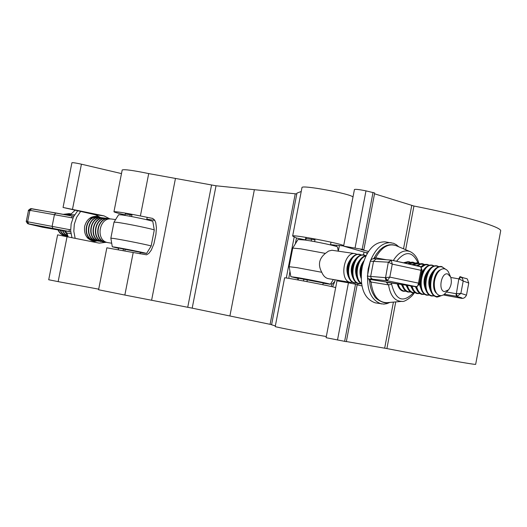 <?xml version="1.0" encoding="UTF-8"?>
<svg xmlns="http://www.w3.org/2000/svg" width="527" height="527" viewBox="0 0 527 527"><rect width="100%" height="100%" fill="white"/><g stroke="black" fill="none" stroke-linecap="round" stroke-linejoin="round"><path stroke-width="0.79" d="M131.948 214.897L126.065 214.16M133.206 252.519L106.849 247.809L98.575 289.758L124.846 295.054L133.206 252.519L146.539 254.804L148.858 253.388L151.302 250.108L153.897 243.836L155.913 234.475L156.427 227.783L155.715 222.493L154.635 220.042L152.573 218.402L140.393 215.958C124.866 212.842 116.052 211.439 113.957 211.749C114.214 212.203 117.929 213.237 125.09 214.864M146.822 219.166L154.866 220.411M296.793 193.943L254.37 189.694L229.904 315.983L254.37 189.694L216.024 185.781L148.713 173.587C133.226 170.399 124.385 169.187 122.198 169.964L113.957 211.749M295.232 193.87L270.087 324.329L192.197 308.15L124.846 295.054M152.329 218.343L152.797 218.474M332.55 286.813L334.889 281.352L331.898 284.402L331.173 286.497M334.981 279.784L334.889 281.352M331.015 283.302L331.898 284.402M93.015 241.88L96.882 240.885M105.947 242.321L99.188 243.125L57.614 234.858L48.708 279.751L58.148 281.629L67.081 236.57M100.762 217.671L95.525 214.785L63.056 207.46L104.023 215.879L109.768 218.824M121.48 173.594L81.428 164.187C76.072 163.001 72.904 162.514 71.929 162.731L63.056 207.46M98.694 289.158L58.148 281.629M125.505 213.125L125.051 215.424M118.641 247.98L118.311 249.666M132.06 214.311L131.612 216.571M125.215 249.1L124.866 250.898M130.209 214.601L129.886 216.254M123.483 248.777L123.134 250.569M69.208 213.619L63.339 214.331M57.99 229.91C59.452 233.059 61.731 235.002 64.828 235.734M71.066 213.843L65.322 214.706M60.164 230.286C61.626 233.415 63.905 235.345 66.982 236.07M70.921 214.015L67.311 215.088M67.799 236.083L64.584 233.975L62.318 230.628L64.577 233.922L67.766 236.004M70.005 215.128L69.314 215.484M67.304 234.811L64.485 230.958L67.278 234.746M95.967 217.131L90.934 217.48M87.937 238.336L91.461 239.93M98.272 217.434C85.637 214.015 80.855 238.184 93.76 240.292M100.591 217.737C87.943 214.311 83.147 238.547 96.066 240.655M102.917 218.04C90.255 214.614 85.446 238.909 98.384 241.023M105.262 218.349C92.574 214.911 87.759 239.271 100.71 241.386M107.752 218.692L107.613 218.659C94.913 215.214 90.084 239.64 103.055 241.755M110.071 218.988L109.978 218.968C97.264 215.517 92.423 240.009 105.407 242.13M115.611 219.575L111.632 219.054C99.056 216.775 95.176 240.589 107.798 242.598L111.698 243.224M140.32 252.301L118.555 248.059M140.274 252.519L146.559 253.474C147.659 253.342 123.048 248.388 114.893 247.11L112.297 246.794L118.509 248.276M154.273 230.088C155.215 229.515 126.585 223.547 117.073 222.348L114.01 222.15L118.615 214.746L121.243 214.864C129.346 215.813 153.588 220.918 152.823 221.511L154.273 230.088L151.137 246.069C152.329 245.773 123.443 239.897 113.891 238.494L110.848 238.178L112.297 246.794M114.01 222.15L110.848 238.178M70.987 233.659L66.83 233.02L64.953 231.01L68.991 231.458L27.674 223.652L42.806 227.282M69.472 215.51L70.466 214.68L74.63 214.832M72.963 218.007L29.907 210.332L28.405 210.807L26.403 220.866L27.898 221.821L70.631 229.858M26.403 220.866C25.909 221.05 26.33 221.979 27.674 223.652L27.635 221.722L29.907 210.332L30.592 208.679L31.442 208.666M75.13 210.227L69.505 215.517M71.718 217.895L72.054 216.024L73.372 216.024M64.953 231.01L66.83 233.02L68.174 236.794M70.216 231.952L68.991 231.458L69.426 229.482M27.898 221.821L28.557 223.982L42.72 227.262L61.092 230.444M30.184 210.339L31.554 208.679L72.054 216.024L55.796 212.954L54.446 214.627L52.147 226.202L52.772 228.375M28.405 210.807C27.964 210.635 28.689 209.924 30.592 208.679L55.75 212.948M66.738 232.927L68.115 236.788M75.144 238.224L73.82 231.333L74.307 224.219L76.646 217.322L80.624 211.452M71.942 237.565L70.664 230.773L71.152 223.771L73.563 216.742L77.693 210.8M94.023 240.431L91.764 240.734M96.342 241.116L93.338 241.122C86.724 239.232 83.819 234.337 84.616 226.445C86.56 219.522 90.651 216.149 96.896 216.333L100.604 217.638M95.282 216.268L97.363 217.19M306.589 238.751L315.001 239.745M295.285 243.948L296.503 237.993L292.643 236.056C291.418 234.1 342.24 243.678 343.69 245.687M343.637 245.971L330.528 244.64M292.643 236.056L301.978 187.599C300.97 184.516 351.753 193.949 352.985 197.085M326.332 336.457C324.467 336.575 273.579 326.72 275.219 326.556L284.593 277.881C283.17 276.906 334.026 286.609 335.666 287.637M289.949 271.359L288.928 277.538M275.338 325.923L271.583 324.79L296.951 193.119L301.227 191.485M270.087 324.329L271.609 324.658M296.503 237.993L305.403 239.897M367.247 253.401L365.56 252.519L343.604 246.135L362.174 249.337L363.847 249.785L360.955 249.515L368.472 251.465M348.433 282.788L336.97 280.825L326.094 337.702L346.325 341.667L357.207 284.6L355.521 284.211L348.433 282.788L337.497 340.04M343.604 246.135L354.434 189.516C355.573 189.081 359.427 189.536 365.982 190.873L374.684 192.974L363.847 249.785M374.526 193.798L413.939 206.024C464.742 216.004 502.626 227.242 500.65 231.03L475.67 364.309C476.777 365.204 437.93 358.373 386.897 348.578L346.351 341.536M361.911 285.904L357.168 284.83M303.532 280.963L303.921 278.928M311.2 241.03L311.556 239.172M306.964 281.602L307.36 279.547M314.639 241.643L315.153 238.962M298.104 279.969L298.473 278.052M305.752 240.154L306.279 237.42M447.759 273.981C441.369 271.873 437.845 290.548 444.426 291.662L448.569 289.81C451.336 285.851 452.021 281.563 450.618 276.938L447.759 273.981M448.569 289.81L443.925 294.698L441.626 295.621L439.821 295.568C437.502 294.936 435.849 292.907 434.861 289.475C433.583 283.645 434.459 278.157 437.476 273.012C439.755 269.705 442.212 268.329 444.854 268.889L446.665 269.811L448.207 271.51L450.618 276.938M441.027 295.68L436.679 296.517C425.572 294.718 431.494 263.401 442.239 267.031L445.269 269.02M445.322 269.04L442.212 266.958C431.409 263.309 425.467 294.771 436.619 296.576L441.086 295.68M435.915 296.576C433.28 295.864 431.415 293.552 430.309 289.639C431.501 293.723 433.457 296.108 436.172 296.787C436.422 297.38 438.108 297.004 441.224 295.667L436.488 296.721C425.203 294.896 431.218 263.085 442.133 266.781L441.929 266.629C438.853 265.898 435.941 267.505 433.201 271.451C435.526 267.993 438.075 266.379 440.855 266.609M433.991 295.766L431.903 295.713C420.777 293.914 426.686 262.683 437.456 266.313L438.609 266.767M438.668 266.741L437.423 266.24C426.606 262.598 420.671 293.967 431.85 295.772L434.044 295.805M434.176 295.897L431.712 295.917C420.414 294.092 426.415 262.374 437.351 266.063L438.826 266.695M429.228 294.968L427.16 294.916C416.014 293.111 421.91 261.978 432.7 265.601L433.833 266.043M433.899 266.023L432.667 265.529C421.831 261.886 415.908 293.164 427.107 294.975L429.288 295.015M429.419 295.107L426.969 295.12C415.651 293.289 421.64 261.669 432.595 265.351L434.057 265.977M424.498 294.185L422.443 294.125C419.67 293.368 417.759 290.891 416.712 286.714M421.402 267.334L425.137 264.943L427.041 264.738L429.09 265.325M429.156 265.305L427.008 264.666L425.098 264.87L421.35 267.268M416.626 286.728C417.68 290.93 419.604 293.42 422.39 294.185L424.551 294.224M424.69 294.316L422.252 294.329C419.426 293.552 417.483 291.023 416.422 286.747M421.205 267.11L423.056 265.582L425.48 264.58L427.404 264.547L429.314 265.259M419.788 293.401L417.753 293.341C415.045 292.604 413.148 290.225 412.068 286.207M417.661 265.727L420.875 264.132L424.373 264.613M424.439 264.594L421.225 263.994L417.555 265.707M411.982 286.194C413.063 290.252 414.966 292.656 417.7 293.394L419.848 293.44M419.986 293.532L417.562 293.539C414.782 292.781 412.845 290.318 411.758 286.161M417.305 265.641L421.086 263.823L424.597 264.547M415.111 292.623L413.089 292.557C410.401 291.826 408.511 289.494 407.417 285.542M413.379 264.719L418.59 263.493L419.676 263.902M419.749 263.882L418.563 263.421L413.267 264.692M407.331 285.529C408.425 289.521 410.329 291.879 413.036 292.617L415.171 292.663M415.309 292.755L412.898 292.755C410.138 292.004 408.208 289.587 407.107 285.496M412.997 264.633L416.547 263.105L419.907 263.836M410.454 291.846L408.451 291.774C405.79 291.062 403.906 288.763 402.799 284.883M409.097 263.757L413.939 262.795L415.012 263.204M415.085 263.177L413.912 262.723L408.978 263.737M402.707 284.87C403.814 288.789 405.711 291.115 408.399 291.833L410.513 291.892M410.658 291.984L408.267 291.978C405.526 291.24 403.596 288.855 402.483 284.837M408.702 263.671L413.84 262.551L415.25 263.131M405.83 291.075L403.84 291.003C401.199 290.298 399.321 288.038 398.201 284.224M404.828 262.841L409.314 262.103L410.375 262.499M410.447 262.479L409.288 262.031L404.703 262.815M398.109 284.211C399.229 288.065 401.126 290.351 403.787 291.062L405.889 291.121M406.034 291.214L403.656 291.2C400.935 290.476 399.011 288.131 397.892 284.185M404.413 262.756L409.216 261.86L410.612 262.433M361.944 267.861L361.45 270.983M361.166 273.803L362.556 265.094M361.463 283.328C353.775 278.869 357.095 257.993 365.791 256.129M365.837 256.036C357.016 257.795 353.637 279.033 361.482 283.434M361.515 283.684C353.301 279.442 356.819 257.301 365.942 255.812M360.962 283.605L359.124 283.493C347.748 281.649 353.446 251.82 364.486 255.397L365.395 255.714M365.474 255.694L364.453 255.325C353.367 251.735 347.642 281.695 359.071 283.552L361.035 283.645M361.193 283.75L358.946 283.691C347.392 281.813 353.176 251.524 364.388 255.16L365.659 255.648M356.614 282.874L354.79 282.768C343.4 280.917 349.085 251.175 360.132 254.745L361.035 255.055M361.114 255.035L360.106 254.679C349.006 251.089 343.294 280.963 354.737 282.821L356.68 282.92M356.845 283.025L354.612 282.959C343.044 281.082 348.815 250.878 360.04 254.508L361.305 254.989M352.635 282.367L350.211 282.34C338.894 280.562 343.9 251.168 355.106 253.625L357.095 254.31M350.534 282.4L328.15 278.631C325.376 277.927 323.255 275.812 321.773 272.288C317.768 264.923 318.98 258.625 325.396 253.388L328.538 251.076L331.911 250.253L355.106 253.625M298.051 278.124L323.189 282.953M297.999 278.427L290.851 276.682L289.152 266.702L292.742 248.098L298.012 239.482L304.949 240.029C316.786 241.702 338.176 246.32 337.537 247.051L338.235 251.109M292.742 248.098L300.845 248.856L325.396 253.388M289.152 266.702L297.221 267.696L321.773 272.288M290.851 276.682L297.715 277.63C309.692 279.653 331.45 284.086 330.416 284.284L323.13 283.256M391.416 283.157L391.64 284.297L388.537 284.883L371.028 282.024C372.826 295.66 378.155 302.538 387.009 302.656C385.711 304.033 375.909 299.909 374.526 296.24C371.812 292.301 370.185 287.373 369.644 281.471L371.028 282.024L369.914 279.429L415.612 286.708L416.89 286.517L417.792 285.753L418.491 283.131L419.222 284.205L416.943 286.662L416.337 286.695M393.333 260.509C398.386 252.44 403.945 249.462 410.013 251.563L396.073 245.661C388.399 243.112 381.581 247.17 375.632 257.828L386.396 259.739M446.705 292.024L456.053 293.684L460.888 293.368L457.146 296.391L444.538 294.264M457.146 296.391L456.369 293.697L458.839 278.869L459.972 276.635L460.815 276.899L462.568 278.592L463.207 281.036L459.142 278.961L460.815 276.899M419.222 284.205L421.956 269.745L420.921 270.279L421.317 268.296L420.632 266.741L391.265 260.114M388.32 262.183L370.257 261.201L367.405 276.148L385.547 277.676L388.32 262.183L391.232 260.101L392.266 264.139L388.478 262.262L391.396 260.272M387.529 280.614L385.547 277.676L389.802 277.116L387.259 280.805L372.556 279.205C369.664 278.888 368.781 278.967 369.914 279.429L369.44 279.29C368.274 279.046 367.589 277.999 367.405 276.148M461.29 298.269L443.451 294.982L461.29 298.269C463.417 298.756 465.15 297.722 466.481 295.179L460.888 293.368L463.207 281.036L468.766 283.032L466.481 295.179M387.009 302.656L402.094 301.365C394.888 301.345 390.369 295.851 388.537 284.883L386.383 282.307M372.556 279.205L371.048 278.124L370.705 276.201L373.584 261.076L376.1 259.001L391.232 260.101L420.177 266.412M375.632 257.828L374.124 257.98L376.449 254.034L380.099 249.686L383.162 247.235L386.232 245.641L389.558 244.778L392.885 244.785L396.073 245.661M369.644 281.471L368.867 279.31L369.928 279.811M385.369 277.722L385.58 279.448L386.996 280.733L416.363 286.701M416.936 286.662L387.022 282.439M456.053 293.684L456.296 296.365C461.968 297.748 463.483 298.361 460.829 298.21M398.774 246.801L396.278 244.686L393.531 243.29L384.954 241.84C373.979 241.847 366.305 250.529 361.937 267.887C359.592 287.215 364.032 298.868 375.25 302.847L383.86 304.125L386.904 303.644L389.934 302.406M370.191 261.517L368.202 268.875C365.837 288.276 370.257 299.968 381.462 303.954M391.199 242.71C382.826 242.203 375.995 248.019 370.705 260.154M140.393 215.958L148.713 173.587M151.611 300.225L175.419 178.646M192.197 308.15L216.024 185.781M187.731 307.267L211.544 185.069M72.528 209.081L81.428 164.187M104.023 215.879L95.525 214.785M69.182 213.633L63.642 214.39M58.293 229.963C59.755 233.086 62.021 235.009 65.091 235.734L65.987 235.872M71.046 213.863L65.618 214.766M60.467 230.339C61.929 233.441 64.195 235.358 67.252 236.076L67.838 236.182M70.835 214.12L67.608 215.148M62.634 230.681L64.742 233.81L67.713 235.872M64.808 231.01L67.16 234.39M96.019 217.157L89.643 218.29M86.929 237.196L92.726 240.081M98.332 217.46C85.802 214.39 81.316 238.237 94.043 240.299M100.657 217.77C88.108 214.68 83.602 238.593 96.349 240.661M102.989 218.073C90.427 214.97 85.901 238.955 98.668 241.03M105.341 218.382C92.759 215.266 88.213 239.317 101 241.392M107.699 218.692C95.097 215.556 90.539 239.686 103.345 241.761L104.366 241.913M110.011 218.995C97.409 215.938 92.91 240.062 105.703 242.137L106.665 242.282M60.934 230.418L65.124 231.057M294.211 236.86L286.286 278.006M364.038 252.084L363.505 254.884M358.031 283.579L357.767 284.969M331.72 244.791L331.641 245.18M334.638 245.18L334.5 245.918M336.45 245.43L336.252 246.445M339.375 245.793L338.354 251.122M365.56 252.519L367.602 252.815M355.521 284.211L344.618 341.377M365.982 190.873L355.099 247.861M373.03 192.434L362.174 249.337M411.745 205.49L403.524 248.81M393.412 302.109L384.67 348.169M413.939 206.024L405.652 249.712M395.751 301.905L386.897 348.578M436.712 293.42C430.908 289.237 433.649 272.011 440.467 269.837M430.974 291.629C427.193 283.559 428.352 276.267 434.452 269.758M426.172 290.792C422.437 282.775 423.589 275.535 429.63 269.073M421.402 289.962L419.268 283.948M421.455 272.406L424.834 268.388M416.659 289.132L415.355 286.675M411.943 288.309L410.711 286.009M407.252 287.485L406.1 285.351M402.588 286.668L401.515 284.699M361.061 278.177C358.959 271.939 359.875 266.181 363.808 260.905M357.359 278.717C354.263 271.57 355.297 265.081 360.455 259.244M352.971 277.94C349.921 270.858 350.949 264.416 356.041 258.625M348.611 277.169C345.607 270.147 346.621 263.757 351.654 258.006M434.861 289.475L434.689 288.842C433.504 283.434 434.314 278.342 437.12 273.566L437.476 273.012M430.309 289.639C428.925 283.203 429.887 277.143 433.201 271.451L432.259 272.914C429.518 277.617 428.721 282.63 429.861 287.953L430.309 289.639M431.152 295.772C428.477 295.048 426.593 292.696 425.493 288.724C424.156 282.4 425.111 276.431 428.339 270.825C430.678 267.314 433.253 265.667 436.066 265.891M434.215 295.917L431.402 295.99C428.649 295.298 426.679 292.874 425.493 288.724L425.065 287.07C423.965 281.833 424.749 276.906 427.423 272.268L428.339 270.825C431.093 266.82 434.031 265.18 437.147 265.911L438.866 266.682M426.409 294.975C423.701 294.237 421.798 291.853 420.704 287.814C419.42 281.596 420.355 275.726 423.504 270.206C425.849 266.636 428.451 264.962 431.31 265.18M429.459 295.127L426.666 295.192C423.873 294.488 421.883 292.03 420.704 287.814L419.828 281.016M420.921 275.232L423.504 270.206C426.271 266.135 429.235 264.468 432.39 265.2L434.096 265.964M421.699 294.185C418.945 293.434 417.028 291.009 415.941 286.905L415.941 286.905C417.114 291.187 419.117 293.684 421.949 294.395L424.729 294.343M420.895 266.82L423.701 264.91L426.574 264.475M417.009 293.394C414.242 292.643 412.318 290.206 411.231 286.089C412.404 290.384 414.413 292.887 417.259 293.611L420.026 293.559M424.643 264.534L422.535 263.698L420.803 263.658L416.824 265.529L421.87 263.77M412.351 292.61C409.604 291.872 407.687 289.475 406.587 285.423C407.766 289.646 409.775 292.116 412.601 292.828L415.348 292.781M412.536 264.528L417.193 263.072M407.714 291.833C404.993 291.102 403.076 288.743 401.963 284.764C403.162 288.915 405.164 291.345 407.964 292.044L410.698 292.011M415.296 263.118L413.636 262.4C412.285 261.833 410.48 262.222 408.214 263.566L412.542 262.38M403.109 291.062C400.408 290.337 398.498 288.019 397.371 284.106C398.583 288.19 400.579 290.575 403.359 291.273L406.073 291.24M403.959 262.657L407.911 261.688M361.054 276.991L360.659 273.282L360.942 269.304L361.904 265.43L363.426 262.031L361.818 265.312L360.745 269.271L360.508 272.564L361.054 276.991M361.542 283.842C358.887 282.432 357.201 279.573 356.483 275.265L356.548 268.605L358.544 262.255C360.567 258.382 363.057 256.188 366.021 255.661M361.555 283.948C358.92 282.505 357.227 279.613 356.483 275.265L356.357 268.579L358.544 262.255C360.606 258.355 363.11 256.122 366.067 255.569M358.432 283.552C355.073 282.584 352.952 279.521 352.082 274.369L352.174 267.914L354.091 261.741C356.542 257.071 359.526 254.818 363.057 254.982M361.252 283.783L358.67 283.757C355.218 282.828 353.024 279.699 352.082 274.369L351.996 267.887L354.091 261.741C356.957 256.484 360.323 254.238 364.197 255.015L365.725 255.635M354.098 282.828C350.686 281.833 348.558 278.717 347.715 273.48L347.662 267.196L349.658 261.24C352.108 256.478 355.126 254.172 358.703 254.33M356.904 283.058L354.335 283.032C350.837 282.083 348.63 278.895 347.715 273.48L347.827 267.222L349.658 261.24C352.523 255.878 355.923 253.586 359.849 254.37L361.37 254.976M391.64 284.297C395.777 300.37 403.017 303.249 413.352 292.946M418.109 263.052C412.542 251.155 405.388 250.523 396.64 261.161M460.302 276.708L459.933 276.635M458.839 278.869L450.816 277.485M392.266 264.139L389.802 277.116L418.491 283.131L420.921 270.279L392.266 264.139M376.1 259.001L376.1 259.001C373.109 258.21 371.16 258.948 370.257 261.201M125.433 213.112L124.978 215.411M118.568 247.973L118.239 249.653M147.185 217.335L146.717 219.713M140.334 252.216L140.011 253.856M66.448 236.024L64.926 235.839C61.778 235.101 59.459 233.125 57.977 229.904M63.286 214.324L69.663 213.626M67.897 236.307L67.087 236.175C63.951 235.444 61.639 233.481 60.144 230.286M65.269 214.7L71.138 213.758M67.265 215.082L70.98 213.942M69.268 215.471L70.084 215.056M93.167 240.226L91.566 240.042L88.147 238.54M91.197 217.341L96.481 217.15M93.865 240.404C80.783 238.323 85.664 213.83 98.43 217.361M96.171 240.767C83.075 238.685 87.963 214.127 100.743 217.664M98.49 241.129C85.374 239.047 90.282 214.423 103.075 217.974M100.822 241.498C87.686 239.416 92.6 214.72 105.42 218.277M104.794 242.058L103.16 241.867C90.012 239.785 94.939 215.023 107.771 218.586L108.154 218.679M107.113 242.427L105.519 242.242C92.35 240.154 97.291 215.326 110.136 218.896L110.486 218.982M146.559 253.474L151.137 246.069M70.348 214.746L75.111 210.22M65.137 231.057L42.667 227.256M322.847 284.725L323.209 282.841M330.475 244.903L331.002 242.17M297.715 279.896L298.078 278.012M305.364 240.095L305.891 237.361M429.353 265.246L427.193 264.396L425.269 264.396L423.293 265.055L420.889 266.82M419.953 263.823L418.286 263.098C416.949 262.453 415.026 262.927 412.516 264.521M410.658 262.42L409.011 261.708L403.926 262.65M330.416 284.284L333.334 279.508M468.766 283.032C466.158 276.589 469.531 280.239 460.321 276.715M373.498 258.922L374.124 257.98M402.094 301.365C404.104 302.426 412.318 296.721 414.163 292.966M421.956 269.745L420.506 266.557M418.886 263.289C417.246 257.466 414.288 253.559 410.013 251.563"/></g></svg>
